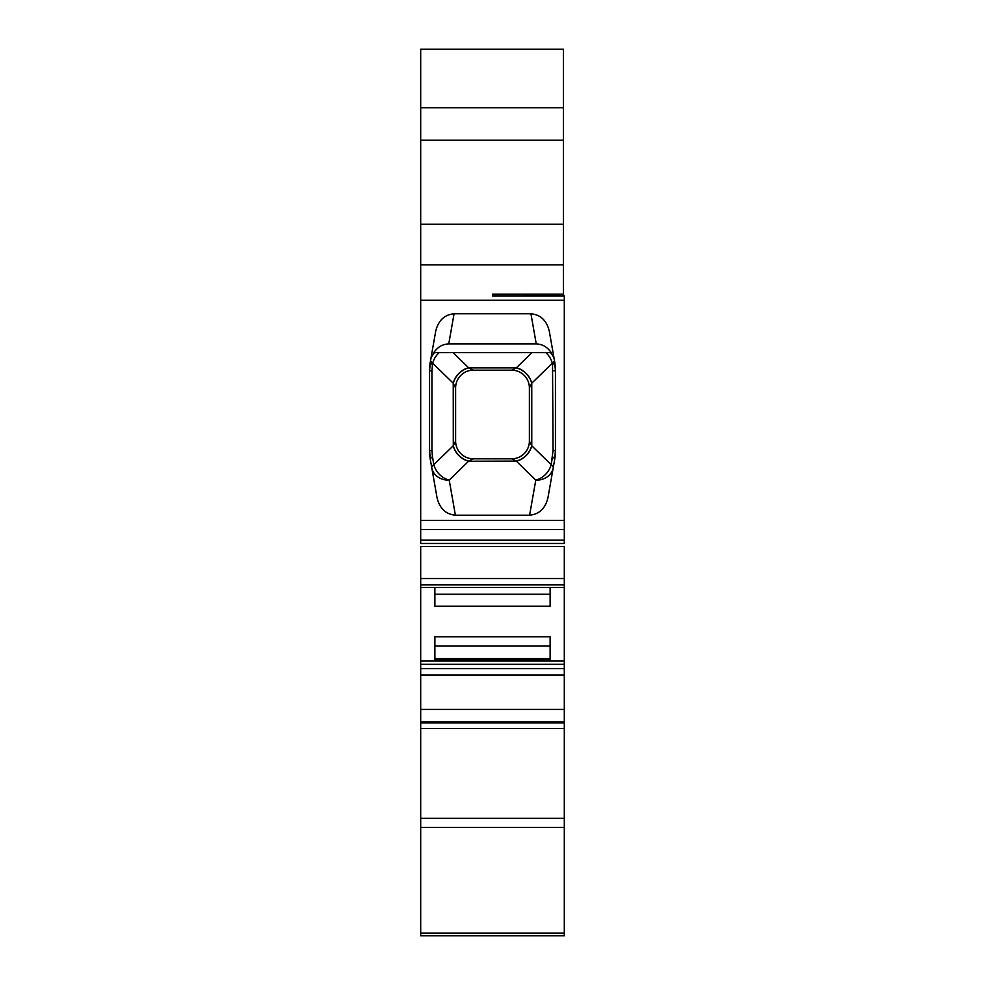 <?xml version="1.0" encoding="UTF-8"?>
<svg xmlns="http://www.w3.org/2000/svg" width="985" height="985" viewBox="0 0 985 985"><rect width="100%" height="100%" fill="white"/><g stroke="black" fill="none" stroke-linecap="round" stroke-linejoin="round"><path stroke-width="1.48" d="M563.42 264.817L420.693 264.817L420.693 49.25L563.42 49.25L563.42 294.133L492.5 294.133L492.5 295.906L564.306 295.906L564.306 543.474L420.693 543.474L420.693 540.186L564.306 540.186M563.42 295.906L563.42 294.133M563.42 295.857L492.5 295.906M511.658 458.813L516.275 461.091L511.658 458.813L473.342 458.813L468.725 461.091A17.73 13.852 45.2 0 1 453.297 445.639L455.612 441.083A17.73 17.73 0 0 0 473.342 458.813A17.73 17.73 90 0 1 455.612 441.083A17.73 17.73 0 0 0 473.342 458.813L511.658 458.813A17.73 17.73 0 0 0 529.388 441.083A17.73 17.73 0 0 1 511.658 458.813A17.73 17.73 90 0 0 529.388 441.083L529.388 387.905L531.765 383.214L531.765 445.774L551.144 464.637A17.73 13.802 -45.8 0 1 535.791 480.089A17.73 15.391 -170 0 0 553.25 467.715A17.73 5.11 -170 0 0 551.144 464.637L552.523 456.769A17.73 5.11 10 0 1 554.629 459.847L555.442 450.613A53.19 53.19 0 0 1 554.629 459.847L547.919 497.93C545.259 508.555 539.152 514.318 529.598 515.192L455.402 515.192L449.209 480.089A17.73 15.391 -10 0 1 431.75 467.715A17.73 5.11 -10 0 1 433.856 464.637A17.73 13.802 -134.2 0 0 449.209 480.089L468.589 461.226A17.73 13.802 45.8 0 1 453.235 445.774L433.856 464.637L432.477 456.769A17.73 5.11 170 0 0 430.371 459.847L437.081 497.93C439.741 508.555 445.848 514.318 455.402 515.192M529.388 441.083L531.765 445.774A17.73 13.802 134.2 0 1 516.411 461.226L516.275 461.091A17.73 13.852 134.8 0 0 531.703 445.639M551.144 464.637L553.065 450.613L552.523 364.598A17.73 5.11 170 0 0 554.629 361.507A53.19 53.19 0 0 1 555.442 370.754L554.629 361.507L549.261 331.046C546.613 320.421 540.494 314.671 530.94 313.784L454.06 313.784C444.506 314.671 438.387 320.421 435.739 331.046L430.371 361.507A53.19 53.19 0 0 0 429.558 370.754L429.558 450.613A53.19 53.19 0 0 0 430.371 459.847L429.558 450.613L431.935 450.613L432.477 456.769M545.739 352.556A17.73 13.802 -134.2 0 1 552.289 363.231L531.765 383.214A17.73 13.802 -134.2 0 0 516.411 367.762L532.023 352.556M550.295 352.556A17.73 15.391 170 0 1 554.395 360.153A17.73 5.11 170 0 1 552.289 363.231L552.523 364.598M420.693 933.091L420.693 728.481L564.306 728.481L564.306 935.75L420.693 935.75L420.693 933.091L564.306 933.091M420.693 728.481L420.693 722.904L564.306 722.904L420.693 722.904L564.306 722.904L564.306 728.481M420.693 709.409L420.693 721.87L564.306 721.87L564.306 660.898L420.693 660.898L564.306 660.898L420.693 660.898L420.693 709.409L564.306 709.409M420.693 587.454L564.306 587.54L564.306 661.058L420.693 661.058L420.693 584.905L564.306 584.905L564.306 587.454M420.693 578.54L564.306 578.54L564.306 546.466L420.693 546.466L420.693 584.905M420.693 264.817L420.693 540.186M434.877 587.54L434.877 606.181L550.122 606.181L550.122 587.54M550.122 660.898L550.122 636.815L434.877 636.815L434.877 660.898M455.612 441.083L455.612 387.905A17.73 17.73 0 0 1 473.342 370.175L511.658 370.175L473.342 370.175L468.725 367.897L516.275 367.897L511.658 370.175A17.73 17.73 -90 0 1 529.388 387.905L529.388 387.905A17.73 17.73 0 0 0 511.658 370.175A17.73 17.73 0 0 1 529.388 387.905L529.388 387.905M516.411 367.762L516.275 367.897A17.73 13.852 -134.8 0 1 531.703 383.35M553.065 370.754L555.442 370.754L555.442 450.613L553.065 450.613M536.246 343.913C542.329 344.11 547.303 346.991 551.181 352.556L433.819 352.556C437.697 346.991 442.671 344.11 448.754 343.913L536.246 343.913L530.94 313.784M448.754 343.913L454.06 313.784C444.506 314.671 438.387 320.421 435.739 331.046M564.306 578.54L564.306 584.905M434.877 658.645L550.122 658.645M434.705 352.556A17.73 15.391 10 0 0 430.605 360.153A17.73 5.11 10 0 0 432.71 363.231L453.235 383.214L453.297 445.639M439.261 352.556A17.73 13.802 -45.8 0 0 432.71 363.231L432.477 364.598A17.73 5.11 10 0 1 430.371 361.507L429.558 370.754L431.935 370.754L432.477 364.598M455.612 387.905L455.612 387.905A17.73 17.73 -90 0 1 473.342 370.175A17.73 17.73 0 0 0 455.612 387.905L453.235 383.214A17.73 13.802 -45.8 0 1 468.589 367.762L452.977 352.556M468.589 367.762L468.725 367.897A17.73 13.852 -45.2 0 0 453.297 383.35M420.693 140.202L563.42 140.202M420.693 224.272L563.42 224.272M420.693 827.474L564.306 827.474M420.693 818.289L564.306 818.289M529.598 515.192L535.791 480.089L516.411 461.226M420.693 300.277L564.306 300.277M420.693 520.375L564.306 520.375M420.693 529.548L564.306 529.548M516.275 461.091L468.589 461.226M420.693 674.984L564.306 674.984M420.693 668.618L564.306 668.618M420.693 664.321L564.306 664.321M434.877 659.618L550.122 659.618M434.877 646.086L550.122 646.086M434.877 594.25L550.122 594.25M431.935 450.613L431.935 370.754M420.693 107.771L563.42 107.771M564.306 543.474L420.693 543.474L564.306 543.474"/></g></svg>
